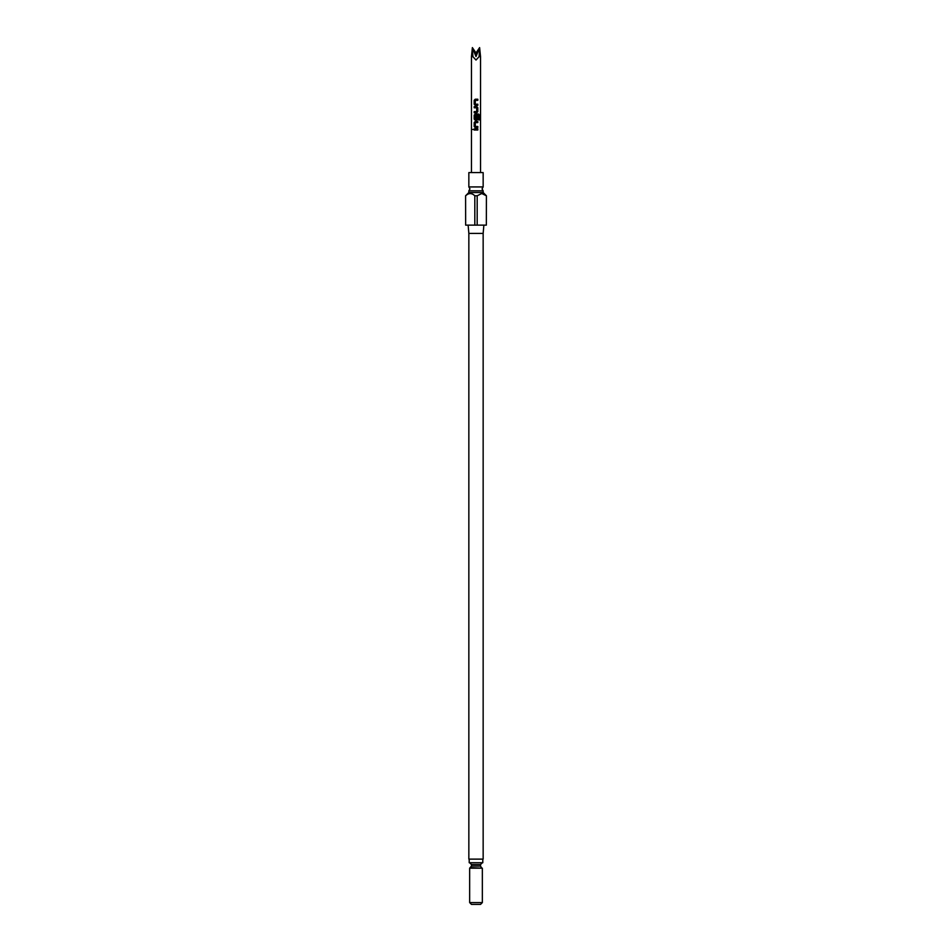 <?xml version="1.0" encoding="UTF-8"?>
<svg xmlns="http://www.w3.org/2000/svg" width="952" height="952" viewBox="0 0 952 952"><rect width="100%" height="100%" fill="white"/><g stroke="black" fill="none" stroke-linecap="round" stroke-linejoin="round"><path stroke-width="1.43" d="M472.573 129.46L473.644 129.46L472.573 129.46M472.704 129.46L473.739 129.46L472.704 129.46M483.152 186.937L468.848 186.937L469.955 188.889L468.848 190.84L483.152 190.84L482.045 188.889L483.152 186.937L483.152 172.586L468.848 172.586L468.848 186.937M476 130.031L474.191 130.031L474.191 128.889L477.821 128.889L477.821 130.031L476 130.031M475.786 126.449L477.821 126.449L477.821 127.592L475.215 127.592L474.191 126.533L474.191 122.534L475.215 121.475L477.821 121.475L477.821 122.606L475.357 122.606L475.286 126.378L476.036 126.461M478.582 115.394L475.357 115.323L475.286 119.083L476.654 119.155L476.726 115.835L477.821 115.835L477.821 119.107L476.797 120.178L475.215 120.178L474.191 119.107L474.191 115.121L475.215 114.05L478.642 114.05L479.427 115.121L479.427 119.904L478.582 119.904L478.582 115.394L477.428 115.323M476 112.764L474.191 112.764L474.191 111.622L476.654 111.622L476.726 107.85L474.191 107.778L474.191 106.636L476.797 106.636L477.821 107.695L477.821 111.693L476 112.764M476 107.766L474.191 107.778L474.263 106.636M475.786 104.196L477.821 104.196L477.821 105.339L475.215 105.339L474.191 104.28L474.191 100.281L475.215 99.222L477.821 99.222L477.821 100.353L475.357 100.353L475.286 104.125L476.036 104.208M479.106 56.656L476 60.047L472.894 56.656L472.382 47.6L476 52.967L479.618 47.6L479.106 56.656L480.534 56.656L480.534 172.586M471.466 172.586L471.466 56.656L472.894 56.656M477.202 104.196L477.749 105.339M476.988 115.323L476 115.323M477.202 126.449L477.749 127.592M483.152 233.407L468.848 233.407L468.848 859.12L483.152 859.12L483.152 233.407L483.878 225.124M465.587 195.779L465.647 225.124L465.587 195.779L468.848 192.518L483.152 192.518L483.152 190.84M486.353 195.779L481.76 193.506L477.178 195.779L477.178 225.124L486.353 225.124L486.412 195.779L483.152 192.518M482.343 902.591L480.534 904.4L471.466 904.4L469.657 902.591L482.343 902.591L482.343 868.176L469.657 868.176L471.466 866.082L480.534 866.082L480.534 864.547L471.466 864.547L469.657 862.738M469.205 859.12L469.205 862.738L482.795 862.738L482.795 859.12M465.647 225.124L474.822 225.124L474.822 195.779C471.764 192.863 468.705 192.863 465.647 195.779M474.822 195.779L477.178 195.779M486.353 225.124L486.412 195.779M474.822 225.124L477.178 225.124M480.534 56.656L479.618 47.6L476 56.525L472.382 47.6L471.466 56.656M476 52.967L476 56.525M474.263 130.031L474.263 128.889M477.749 128.889L477.749 130.031M475.238 127.592L474.191 126.533M477.749 121.475L477.749 122.606M474.263 126.533L474.191 122.534M474.263 122.534L475.238 121.475M478.535 114.05L479.427 115.121M479.296 115.121L479.296 119.904M475.238 120.178L474.263 119.107L474.191 115.121M474.263 115.121L475.238 114.05M477.749 115.835L477.821 119.107M477.749 119.107L476.773 120.178M475.31 119.083L476.631 119.155L475.31 119.083M476.773 106.636L477.749 107.695L477.821 111.693M477.749 111.693L476.773 112.764M474.263 112.764L474.263 111.622M475.238 105.339L474.191 104.28M477.749 99.222L477.749 100.353M474.263 104.28L474.191 100.281M474.263 100.281L475.238 99.222M482.343 868.176L470.562 867.653M481.438 867.653L480.534 866.082M471.466 866.082L471.466 864.547M469.657 902.591L469.657 868.176M480.534 864.547L482.343 862.738M468.848 192.518L468.848 190.84M468.848 233.407L468.122 225.124"/></g></svg>
